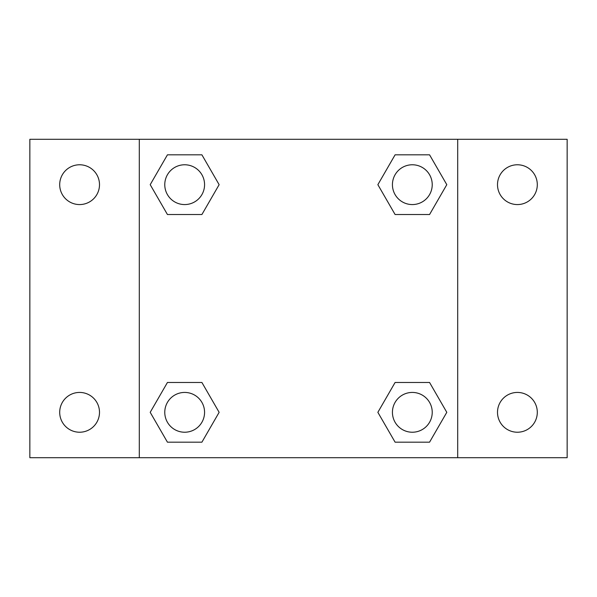 <?xml version="1.0" encoding="UTF-8"?>
<svg xmlns="http://www.w3.org/2000/svg" width="597" height="597" viewBox="0 0 597 597"><rect width="100%" height="100%" fill="white"/><g stroke="black" fill="none" stroke-linecap="round" stroke-linejoin="round"><path stroke-width="0.9" d="M29.85 139.302L567.15 139.302L567.15 457.698L29.85 457.698L29.85 139.302M517.398 164.772A19.902 19.902 0 0 1 537.3 184.674A19.902 19.902 0 0 1 517.398 204.57A19.902 19.902 0 0 1 497.502 184.674A19.902 19.902 0 0 1 517.398 164.772M517.398 392.43A19.902 19.902 0 0 1 537.3 412.326A19.902 19.902 0 0 1 517.398 432.228A19.902 19.902 0 0 1 497.502 412.326A19.902 19.902 0 0 1 517.398 392.43M79.602 392.43A19.902 19.902 0 0 1 99.498 412.326A19.902 19.902 0 0 1 79.602 432.228A19.902 19.902 0 0 1 59.7 412.326A19.902 19.902 0 0 1 79.602 392.43M79.602 164.772A19.902 19.902 0 0 1 99.498 184.674A19.902 19.902 0 0 1 79.602 204.57A19.902 19.902 0 0 1 59.7 184.674A19.902 19.902 0 0 1 79.602 164.772M167.436 382.476L201.905 382.476L219.136 412.326L201.905 442.176L167.436 442.176L150.205 412.326L167.436 382.476L201.905 382.476L167.436 382.476M395.095 154.824L429.564 154.824L446.795 184.674L429.564 214.524L395.095 214.524L377.864 184.674L395.095 154.824L429.564 154.824L395.095 154.824M139.302 457.698L139.302 139.302M457.698 139.302L457.698 457.698M167.436 154.824L201.905 154.824L219.136 184.674L201.905 214.524L167.436 214.524L150.205 184.674L167.436 154.824L201.905 154.824L167.436 154.824M395.095 382.476L429.564 382.476L446.795 412.326L429.564 442.176L395.095 442.176L377.864 412.326L395.095 382.476L429.564 382.476L395.095 382.476M429.564 442.176L395.095 442.176L429.564 442.176M432.228 412.326A19.902 19.902 0 0 0 402.378 395.095A19.902 19.902 0 0 0 402.378 429.564A19.902 19.902 0 0 0 432.228 412.326M201.905 442.176L167.436 442.176L201.905 442.176M204.57 412.326A19.902 19.902 0 0 0 174.72 395.095A19.902 19.902 0 0 0 174.72 429.564A19.902 19.902 0 0 0 204.57 412.326M429.564 214.524L395.095 214.524L429.564 214.524M432.228 184.674A19.902 19.902 0 0 0 402.378 167.436A19.902 19.902 0 0 0 402.378 201.905A19.902 19.902 0 0 0 432.228 184.674M201.905 214.524L167.436 214.524L201.905 214.524M204.57 184.674A19.902 19.902 0 0 0 174.72 167.436A19.902 19.902 0 0 0 174.72 201.905A19.902 19.902 0 0 0 204.57 184.674"/></g></svg>
